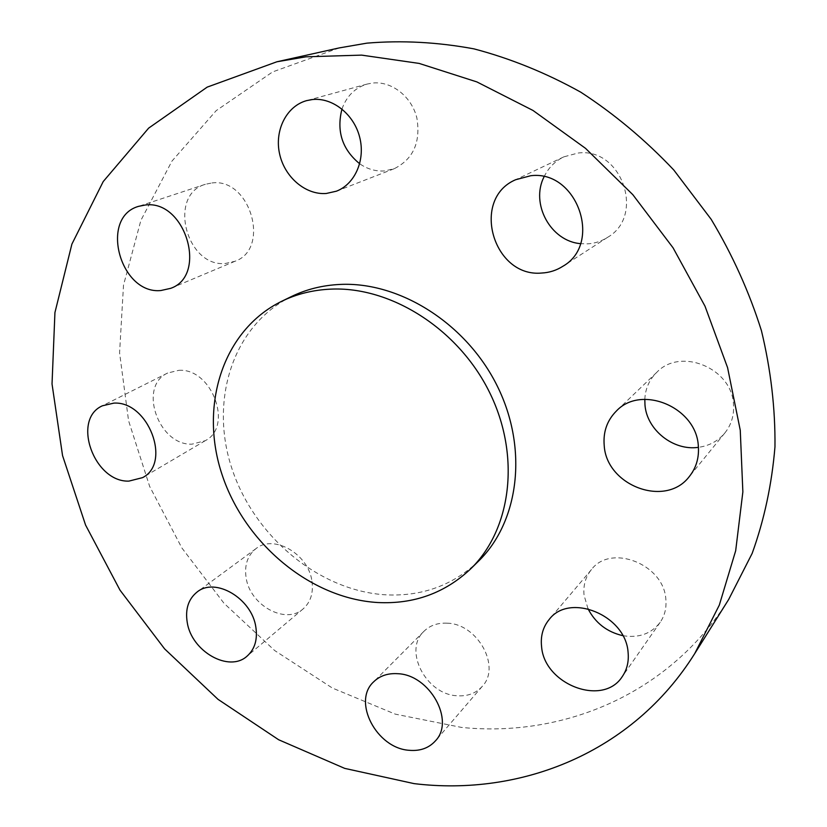 <?xml version="1.0" encoding="UTF-8"?>
<svg xmlns="http://www.w3.org/2000/svg" width="827" height="827" viewBox="0 0 827 827"><rect width="100%" height="100%" fill="white"/><g stroke="black" fill="none" stroke-linecap="round" stroke-linejoin="round"><path stroke-width="0.62" stroke-dasharray="4.13 3.1" d="M178.766 370.341C211.857 367.819 233.627 426.515 205.251 440.688L192.04 444.151C158.453 445.753 137.706 386.168 167.705 373.008L178.766 370.341M211.96 182.953C250.385 177.66 270.811 248.937 234.971 261.28L225.502 263.451C186.468 267.69 167.385 194.976 205.365 184.287L211.96 182.953M341.975 109.009C346.585 96.118 354.969 87.807 367.126 84.065L372.429 83.062C391.543 80.819 411.629 96.47 416.86 117.92C420.871 142.192 413.314 159.125 394.2 168.718L384.565 170.931C375.747 171.53 367.446 169.142 359.693 163.767M544.083 176.771C548.446 167.798 555.031 161.162 563.838 156.851L578.032 153.047C621.852 147.113 645.442 215.919 607.535 237.37C601.425 241.277 594.758 243.438 587.532 243.862L580.461 243.645M644.812 399.338C645.318 388.7 649.309 379.696 656.783 372.326C680.404 347.009 732.174 368.087 733.497 404.486C734.221 415.319 731.337 424.82 724.855 432.976C718.043 441.06 709.235 445.836 698.433 447.335M587.997 608.734L584.069 595.244C583.087 585.351 585.557 576.781 591.481 569.534C610.843 543.453 664.112 564.252 665.859 599.482C666.603 608.072 664.712 615.681 660.184 622.297C651.273 633.823 638.806 638.279 622.783 635.653M311.934 581.154C313.547 592.938 310.621 602.18 303.178 608.848C285.635 625.088 249.857 605.23 246.126 577.742C244.265 565.12 247.562 555.413 256.039 548.601C273.675 533.973 308.554 553.966 311.934 581.154M447.056 623.176C477.417 623.63 501.348 666.696 482.296 686.317C475.949 693.336 467.544 696.489 457.083 695.765C425.977 694.463 403.1 650.187 423.982 631.27C429.978 625.439 437.669 622.731 447.056 623.176M291.528 296.5C232.428 325.476 209.2 400.919 232.005 468.837C254.53 536.899 319.356 591.026 386.013 594.84C421.956 596.567 452.762 585.371 478.43 561.254M339.277 47.904L272.621 71.918L216.178 110.653L171.913 161.162L140.89 220.354L123.502 285.191L119.574 352.84L128.567 420.705L149.677 486.452L181.868 547.95L223.972 603.245L274.647 650.518L332.34 688.023L395.306 714.146L461.456 727.409C563.259 737.808 669.446 694.153 728.659 599.503M205.251 440.688L142.554 477.644M234.971 261.28L170.693 288.334M394.2 168.718L336.403 191.192M607.535 237.37L562.877 266.273M724.855 432.976L689.356 476.486M660.184 622.297L622.276 676.569M303.178 608.848L247.118 656.111M482.296 686.317L435.457 740.837M423.982 631.27L373.659 681.82M256.039 548.601L197.115 592.008M591.481 569.534L549.138 619.537M656.783 372.326L616.456 410.947M563.838 156.851L515.655 179.717M367.126 84.065L306.745 100.594M205.365 184.287L138.543 206.357M167.705 373.008L102.393 405.799"/><path stroke-width="1.24" d="M128.867 481.118L142.554 477.644C171.882 463.099 148.26 400.847 113.847 403.121L102.393 405.799C71.432 419.341 93.989 482.348 128.867 481.118M160.841 290.535L170.693 288.334C207.97 275.587 185.506 199.658 145.407 204.993L138.543 206.357C99.064 217.449 120.163 294.66 160.841 290.535M326.293 193.477L336.403 191.192C354.979 184.132 365.627 160.004 359.642 137.075C353.842 114.105 332.433 97.245 312.317 99.55L306.745 100.594C286.473 106.052 274.368 130.387 279.557 153.729C284.519 177.102 305.566 195.12 326.293 193.477M541.695 273.034C549.366 272.652 556.426 270.398 562.877 266.273C602.976 243.676 577.215 169.68 530.696 175.737L515.655 179.717C470.387 198.904 493.088 277.717 541.695 273.034M604.217 445.588C606.48 485.759 665.725 508.119 689.356 476.486C696.2 467.886 699.197 457.786 698.339 446.218C696.654 407.329 641.318 384.214 616.456 410.947C607.101 420.343 603.028 431.89 604.217 445.588M698.433 447.335C673.312 451.087 646.797 429.895 644.977 404.972L644.812 399.338M541.582 646.621C544.218 684.498 603.007 707.147 622.276 676.569C627.021 669.643 628.954 661.621 628.096 652.513C625.936 615.154 569.317 592.235 549.138 619.537C542.957 627.104 540.434 636.139 541.582 646.621M622.783 635.653C607.008 631.993 595.419 623.02 587.997 608.734M187.243 622.462C191.544 651.387 229.069 672.858 247.118 656.111C254.788 649.226 257.693 639.571 255.853 627.145C251.935 598.479 215.247 576.884 197.115 592.008C188.401 599.027 185.103 609.179 187.243 622.462M409.138 750.296C420.106 751.257 428.882 748.104 435.457 740.837C455.243 720.565 429.595 674.708 397.746 673.705C387.894 673.075 379.862 675.783 373.659 681.82C352.044 701.368 376.533 748.311 409.138 750.296M470.677 568.873L478.43 561.254C518.88 522.002 528.432 449.04 497.42 386.343C466.604 323.584 399.617 281.376 339.825 284.447C322.427 285.305 306.321 289.326 291.528 296.5L281.759 301.255C222.277 330.428 199.08 406.512 222.205 475.06C245.04 543.752 310.425 598.49 377.588 602.521C413.82 604.351 444.843 593.135 470.677 568.873C511.406 529.363 520.927 455.718 489.532 392.329C458.334 328.877 390.664 286.132 330.407 289.15C312.875 289.988 296.655 294.019 281.759 301.255M694.701 653.63L728.659 599.503L752.156 553.408C764.231 519.925 771.839 484.384 774.971 446.776C775.354 408.424 770.836 369.721 761.429 330.666C749.231 291.952 732.474 254.83 711.168 219.31L673.809 170.031C645.453 140.032 614.43 114.074 580.75 92.169C546.047 72.89 510.445 58.459 473.954 48.865C437.473 42.115 401.788 40.213 366.919 43.149L339.277 47.904L276.911 61.777L207.184 87.124L148.653 128.123L103.22 181.558L71.897 244.11L54.933 312.565L52.029 383.955L62.552 455.584L85.563 525.042L119.998 590.137L164.604 648.875L218.018 699.342L278.647 739.751L344.714 768.386L414.1 783.624C520.824 796.597 632.49 752.994 694.701 653.63L719.325 605.085L735.679 550.73L742.863 491.9L740.258 430.247L727.584 367.653L704.997 306.166L673.075 247.831L632.8 194.645L585.547 148.364L532.96 110.436L476.869 81.914L419.134 63.41L361.606 55.12L305.959 56.815L276.911 61.777M359.693 163.767C342.233 149.46 336.331 131.204 341.975 109.009M580.461 243.645C550.679 241.215 530.19 203.742 544.083 176.771"/></g></svg>
